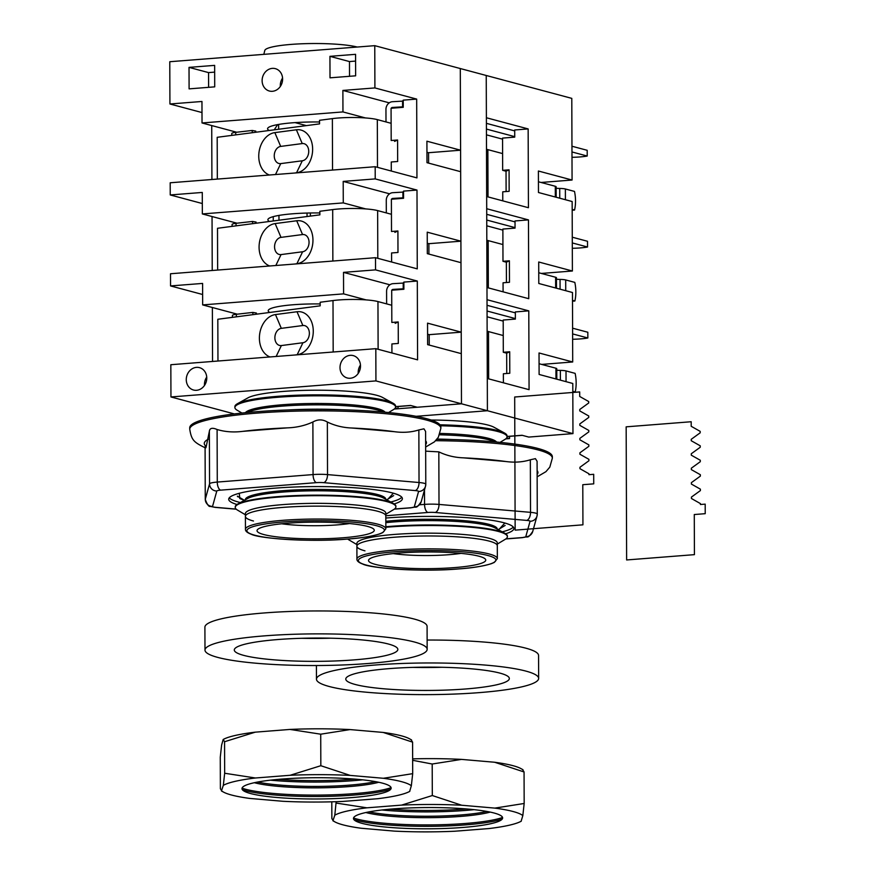 <?xml version="1.0" encoding="UTF-8"?>
<svg xmlns="http://www.w3.org/2000/svg" width="875" height="875" viewBox="0 0 875 875"><rect width="100%" height="100%" fill="white"/><g stroke="black" fill="none" stroke-linecap="round" stroke-linejoin="round"><path stroke-width="1.31" d="M494.572 441.864A70.197 9.997 179.8 0 0 488.873 439.797A70.197 9.997 179.8 0 0 439.6 434.798M453.688 439.589A80.336 11.441 179.8 0 0 437.095 439.075M496.573 442.039A70.197 9.997 179.8 0 0 488.873 438.43A70.197 9.997 179.8 0 0 440.092 433.431M500.041 442.367L504.853 439.48A80.336 11.441 179.8 0 0 507.041 436.811A80.336 11.441 179.8 0 0 497.809 431.517A80.336 11.441 179.8 0 0 440.617 425.775M507.041 436.811L507.041 435.848A80.336 11.441 179.8 0 0 504.492 433.005A80.336 11.441 179.8 0 0 497.809 430.566A80.336 11.441 179.8 0 0 439.994 424.802M431.167 420.033A69.475 9.898 -0.2 0 1 488.184 425.108A69.475 9.898 -0.2 0 1 493.959 427.23L504.492 433.005M497.339 558.622A70.197 9.997 179.8 0 0 489.267 553.995A70.197 9.997 179.8 0 0 394.472 550.123A70.197 9.997 179.8 0 0 356.934 559.114C356.792 560.952 358.75 562.603 362.808 564.08C370.672 568.4 422.57 572.184 459.244 568.87C472.194 567.984 482.923 566.245 491.422 563.664L494.277 562.428L497.339 558.622L497.295 545.727A70.197 9.997 179.8 0 0 489.223 541.111A70.197 9.997 179.8 0 1 497.295 545.727L497.284 542.927A70.197 9.997 179.8 0 0 489.212 538.3A70.197 9.997 179.8 0 0 410.244 533.52A70.197 9.997 179.8 0 0 356.88 543.408L356.891 546.219A70.197 9.997 179.8 0 0 364.963 550.845M356.891 546.219A70.197 9.997 179.8 0 1 410.255 536.32A70.197 9.997 179.8 0 1 489.223 541.111A70.197 9.997 179.8 0 0 410.255 536.32A70.197 9.997 179.8 0 0 356.891 546.219L356.934 559.114M497.284 544.097L505.192 539.35A80.336 11.441 179.8 0 0 507.391 536.681A80.336 11.441 179.8 0 0 498.159 531.398A80.336 11.441 179.8 0 0 385.853 527.286M253.477 521.019A70.197 9.997 179.8 0 1 245.405 516.392A70.197 9.997 179.8 0 1 298.769 506.494A70.197 9.997 179.8 0 1 377.748 511.284A70.197 9.997 179.8 0 1 385.809 515.9A70.197 9.997 179.8 0 0 377.748 511.284A70.197 9.997 179.8 0 0 298.769 506.494A70.197 9.997 179.8 0 0 245.405 516.392L245.405 513.592A70.197 9.997 179.8 0 1 298.758 503.694A70.197 9.997 179.8 0 1 377.738 508.473A70.197 9.997 179.8 0 1 385.798 513.1L385.853 528.795L382.791 532.602L379.936 533.837C371.438 536.43 360.719 538.158 347.769 539.044A80.336 11.441 179.8 0 0 348.939 539.897L356.891 544.589M507.391 536.681L507.391 536.134A80.336 11.441 179.8 0 0 504.842 533.291A80.336 11.441 179.8 0 0 498.159 530.852A80.336 11.441 179.8 0 0 385.842 526.739M504.842 533.291L495.009 527.898A70.197 9.997 179.8 0 0 489.169 525.766A70.197 9.997 179.8 0 0 385.831 522.67M497.23 529.112L497.23 529.014A70.197 9.997 179.8 0 0 489.169 524.388A70.197 9.997 179.8 0 0 385.831 521.303M509.534 436.352L509.545 438.583L506.734 437.828M507.041 436.45L522.025 435.269L528.763 437.073L572.961 433.617L487.408 410.725L416.095 416.314L487.408 410.725L486.238 75.491L486.391 117.753L528.15 128.92L528.434 207.714L486.664 196.547L486.708 208.72L528.467 219.898L528.752 298.692L486.981 287.525L487.025 299.698L528.784 310.866L529.069 389.67L487.298 378.492L487.408 410.725L461.475 403.791L394.253 409.052L398.059 408.756L395.248 408.002M509.545 438.583L505.739 438.878M201.994 112.558L169.925 103.983L169.783 61.72L374.762 45.664L460.305 68.545L460.589 150.205L426.912 141.203L426.989 162.684L460.666 171.697L460.906 241.183L427.23 232.17L427.306 253.662L460.983 262.675L461.223 332.161L427.547 323.148L427.623 344.641L461.3 353.642L461.475 403.791L460.305 68.545L571.791 98.372L572.075 180.031L541.034 182.47M572.075 180.031L538.398 171.019L538.475 192.511L572.152 201.523L572.392 271.009L541.352 273.438M572.392 271.009L538.716 261.997L538.792 283.489L572.469 292.502L572.709 361.977L541.669 364.416M572.709 361.977L539.033 352.975L539.109 374.456L572.786 383.469L572.961 433.617M509.709 351.772L506.669 353.172L503.3 352.275L509.709 351.772L509.786 373.264L503.377 373.767L503.409 382.802M506.745 373.505L506.669 353.172M509.392 260.805L506.352 262.205L502.983 261.297L509.392 260.805L509.469 282.286L503.059 282.789L503.092 291.834M506.428 282.527L506.352 262.205M528.784 310.866L515.342 311.927L515.364 319.091L503.191 320.042L503.3 352.275M528.467 219.898L515.025 220.948L515.047 228.113L502.873 229.064L502.983 261.297M506.111 191.559L506.034 171.227L502.666 170.33L509.075 169.827L509.152 191.319L502.742 191.822L502.775 200.856M528.15 128.92L514.708 129.981L514.73 137.134L502.556 138.097L502.666 170.33M509.075 169.827L506.034 171.227M461.005 553.372A47.042 6.705 -0.2 0 1 393.225 553.602M375.255 564.364A58.625 8.356 179.8 0 0 445.277 568.181A58.625 8.356 179.8 0 0 485.144 558.895A58.625 8.356 179.8 0 0 479.03 556.237A58.625 8.356 179.8 0 0 417.222 552.103A58.625 8.356 179.8 0 0 369.13 559.3A58.625 8.356 179.8 0 0 375.255 564.364M572.184 210.23L574.558 210.044A21.711 9.997 85.5 0 0 575.52 200.998A21.711 9.997 85.5 0 0 574.492 191.417L565.37 188.978A7.241 1.028 179.8 0 0 559.727 188.453A5.786 0.82 -0.2 0 1 556.128 188.213M572.184 209.409L574.558 210.044M556.161 197.247L556.128 186.758A7.241 1.028 179.8 0 0 555.297 186.277L538.431 181.77M502.611 153.584L487.856 149.636A28.952 4.123 179.8 0 0 486.5 149.308M572.502 301.197L574.875 301.011A21.711 9.997 85.5 0 0 575.837 291.966A21.711 9.997 85.5 0 0 574.809 282.384L565.698 279.945A7.241 1.028 179.8 0 0 560.044 279.42A5.786 0.82 -0.2 0 1 556.445 279.18M572.502 300.377L574.875 301.011M556.478 288.225L556.445 277.725A7.241 1.028 179.8 0 0 555.614 277.255L538.748 272.748M502.928 244.552L488.173 240.603A28.952 4.123 179.8 0 0 486.817 240.286M572.819 392.175L575.192 391.989A21.711 9.997 85.5 0 0 576.155 382.944A21.711 9.997 85.5 0 0 575.127 373.363L566.016 370.923A7.241 1.028 179.8 0 0 560.361 370.398A5.786 0.82 -0.2 0 1 556.763 370.158M572.819 391.355L575.192 391.989M556.795 379.192L556.763 368.703A7.241 1.028 179.8 0 0 555.931 368.222L539.066 363.716M503.245 335.53L488.491 331.581A28.952 4.123 179.8 0 0 487.134 331.253M389.495 668.609A81.78 11.648 179.8 0 0 345.778 679.077A81.78 11.648 179.8 0 0 465.62 688.975A81.78 11.648 179.8 0 0 509.338 678.508A81.78 11.648 179.8 0 0 389.495 668.609M442.181 667.275A81.78 11.648 -0.2 0 1 412.847 667.384M538.65 678.409A111.092 15.827 -0.2 0 1 479.259 692.628A111.092 15.827 -0.2 0 1 316.466 679.186A111.092 15.827 -0.2 0 1 375.856 664.967A111.092 15.827 -0.2 0 1 538.65 678.409L538.562 655.484A111.092 15.827 179.8 0 0 427.131 640.041M436.92 439.283A125.562 17.883 -0.2 0 1 537.917 448.448A125.562 17.883 -0.2 0 1 552.344 456.706L552.355 458.139A125.562 17.883 179.8 0 0 537.928 449.881A125.562 17.883 179.8 0 0 435.652 440.705M425.666 451.161L438.823 451.861C446.414 455.525 454.573 457.516 463.291 457.833L505.903 461.519C514.62 462.711 522.769 462.131 530.337 459.78L535.413 458.642L537.086 461.256L537.272 514.062A14.47 2.067 179.8 0 0 535.598 513.111A14.47 2.067 179.8 0 0 530.523 512.345L439.009 504.427A14.47 2.067 179.8 0 0 424.55 504.394L419.464 504.798M385.82 518.033A86.844 12.37 -0.2 0 1 503.902 522.758A86.844 12.37 -0.2 0 1 513.877 528.478A86.844 12.37 -0.2 0 1 505.641 533.772M502.217 531.847A86.844 12.37 179.8 0 0 513.286 527.045M504.831 523.02L498.641 529.889M353.861 819.547A80.336 11.441 179.8 0 0 356.934 820.466A80.336 11.441 179.8 0 0 431.67 826.317A80.336 11.441 179.8 0 0 502.228 819.033M362.02 823.353A74.594 10.631 -0.2 0 1 355.819 821.078A74.594 10.631 -0.2 0 1 401.188 808.358A74.594 10.631 -0.2 0 1 494.058 813.006A74.594 10.631 -0.2 0 1 500.292 820.575A74.594 10.631 -0.2 0 1 436.702 828.702A74.594 10.631 -0.2 0 1 362.02 823.353M353.511 817.994A80.336 11.441 179.8 0 0 356.923 819.033A80.336 11.441 179.8 0 0 432.119 824.884A80.336 11.441 179.8 0 0 502.567 817.48M365.827 812.525A70.197 9.997 179.8 0 0 365.87 812.536A70.197 9.997 179.8 0 0 428.094 817.677A70.197 9.997 179.8 0 0 490.219 812.098M522.67 769.748L524.059 771.969L494.681 762.256A96.097 13.694 -0.2 0 1 512.947 765.669A96.097 13.694 -0.2 0 1 520.942 768.6L523.009 769.737M522.823 815.598A96.097 13.694 179.8 0 0 513.1 811.519A96.097 13.694 179.8 0 0 494.834 808.106L524.169 803.48L522.823 815.598L521.117 821.264A96.097 13.694 179.8 0 0 521.281 821.177M331.8 801.817L331.866 818.552L333.255 820.761A96.097 13.694 179.8 0 0 334.983 821.92A96.097 13.694 179.8 0 0 342.978 824.841A96.097 13.694 179.8 0 0 361.244 828.253L394.395 831.119A96.097 13.694 179.8 0 0 454.486 831.25L489.169 828.538A96.097 13.694 179.8 0 0 521.117 821.264M336.153 803.064L366.909 807.822A96.097 13.694 179.8 0 0 334.808 815.183L336.153 801.686M334.983 821.92L332.916 820.772L334.808 815.183M432.316 795.539L461.694 805.241A96.097 13.694 179.8 0 0 401.603 805.109L432.316 795.539L432.195 764.017L412.639 760.298M461.694 805.241L494.834 808.106M366.909 807.822L401.603 805.109M412.639 758.866A96.097 13.694 -0.2 0 1 461.53 759.391L432.195 764.017M524.059 771.969L524.169 803.48M461.53 759.391L494.681 762.256M389.594 809.2A80.336 11.441 179.8 0 0 466.43 808.938M381.916 809.987A80.336 11.441 179.8 0 0 474.108 809.659M369.064 811.88A70.197 9.997 179.8 0 0 486.981 811.464M350.295 378.252A11.583 10.15 105 0 1 347.255 377.978A11.583 10.15 105 0 1 340.112 365.87A11.583 10.15 105 0 1 350.208 355.337A11.583 10.15 105 0 1 353.248 355.611A11.583 10.15 105 0 1 360.391 367.719A11.583 10.15 105 0 1 350.295 378.252M360.456 365.05A11.583 10.15 -75 0 0 358.225 373.406M196.558 390.294A11.583 10.15 105 0 1 193.528 390.02A11.583 10.15 105 0 1 186.375 377.912A11.583 10.15 105 0 1 196.481 367.369A11.583 10.15 105 0 1 199.511 367.653A11.583 10.15 105 0 1 206.653 379.75A11.583 10.15 105 0 1 196.558 390.294M206.73 377.092A11.583 10.15 -75 0 0 204.498 385.448M272.398 91.295A11.583 10.15 105 0 1 269.369 91.022A11.583 10.15 105 0 1 262.227 78.914A11.583 10.15 105 0 1 272.322 68.37A11.583 10.15 105 0 1 275.352 68.655A11.583 10.15 105 0 1 282.505 80.752A11.583 10.15 105 0 1 272.398 91.295M282.57 78.094A11.583 10.15 -75 0 0 280.339 86.45M383.086 412.038A70.197 9.997 179.8 0 0 377.388 409.981A70.197 9.997 179.8 0 0 307.398 404.939A70.197 9.997 179.8 0 0 247.406 412.508M342.202 409.762A80.336 11.441 179.8 0 0 288.269 409.948M385.087 412.212A70.197 9.997 179.8 0 0 377.388 408.603A70.197 9.997 179.8 0 0 301.886 403.703A70.197 9.997 179.8 0 0 245.405 412.705M388.555 412.552L393.367 409.653A80.336 11.441 179.8 0 0 395.566 406.984A80.336 11.441 179.8 0 0 386.334 401.702A80.336 11.441 179.8 0 0 295.958 396.222A80.336 11.441 179.8 0 0 234.894 407.553A80.336 11.441 179.8 0 0 237.114 410.2L241.948 413.055M395.566 406.984L395.555 406.033A80.336 11.441 179.8 0 0 393.006 403.189A80.336 11.441 179.8 0 0 386.323 400.739A80.336 11.441 179.8 0 0 305.9 394.975A80.336 11.441 179.8 0 0 237.42 403.725A80.336 11.441 179.8 0 0 234.894 406.591L234.894 407.553M237.42 403.725L247.909 397.873A69.475 9.898 -0.2 0 1 307.136 390.305A69.475 9.898 -0.2 0 1 376.698 395.292A69.475 9.898 -0.2 0 1 382.473 397.403L393.006 403.189M385.798 514.281L393.717 509.534A80.336 11.441 179.8 0 0 395.905 506.855A80.336 11.441 179.8 0 0 386.684 501.572A80.336 11.441 179.8 0 0 296.308 496.092A80.336 11.441 179.8 0 0 235.244 507.423A80.336 11.441 179.8 0 0 237.464 510.07L245.405 514.773M395.905 506.855L395.905 506.319A80.336 11.441 179.8 0 0 393.356 503.475A80.336 11.441 179.8 0 0 386.673 501.025A80.336 11.441 179.8 0 0 306.25 495.261A80.336 11.441 179.8 0 0 237.77 504.011A80.336 11.441 179.8 0 0 235.244 506.877L235.244 507.423M393.356 503.475L383.534 498.072A70.197 9.997 179.8 0 0 377.694 495.939A70.197 9.997 179.8 0 0 307.409 490.897A70.197 9.997 179.8 0 0 247.559 498.553L237.77 504.011M385.755 499.297L385.755 499.188A70.197 9.997 179.8 0 0 377.683 494.561A70.197 9.997 179.8 0 0 298.703 489.781A70.197 9.997 179.8 0 0 245.35 499.68L245.35 499.778M237.377 496.136A80.336 11.441 179.8 0 0 237.409 496.158L244.42 500.303M269.806 312.441A46.681 6.65 -0.2 0 1 268.209 310.723A46.681 6.65 -0.2 0 1 320.184 303.942M310.363 216.103L310.352 212.986M398.059 406.525L398.059 408.756M395.555 406.623L410.539 405.453L417.277 407.247L461.475 403.791L375.933 380.909L170.953 396.955L170.833 364.722L375.812 348.666L375.933 380.909M460.589 150.205L428.564 152.72L428.597 163.122M460.906 241.183L428.881 243.688L428.914 254.1M461.223 332.161L429.198 334.666L429.242 345.067M307.038 213.052L307.048 216.541M274.225 129.828L277.637 124.622M278.633 124.436L278.655 129.248M278.95 215.414L278.972 220.227M269.172 130.495A46.681 6.65 -0.2 0 1 267.575 128.778A46.681 6.65 -0.2 0 1 319.55 121.986M269.259 130.484A46.681 6.65 -0.2 0 1 267.575 128.756M269.489 221.462A46.681 6.65 -0.2 0 1 267.892 219.756A46.681 6.65 -0.2 0 1 319.867 212.964M306.348 125.617L295.127 122.62M374.762 45.664L374.905 87.927L416.675 99.094L416.948 177.898L375.178 166.72L170.198 182.777L170.242 194.95L202.278 192.445L202.344 213.938L236.994 223.202M202.628 294.503L170.559 285.928L202.595 283.423L202.661 304.905L343.591 293.869L343.514 272.377L375.539 269.872L417.309 281.05L417.583 359.844L375.812 348.666M202.344 213.938L343.273 202.902L343.197 181.409L375.222 178.905L416.992 190.072L417.266 268.866L375.495 257.698L170.516 273.755L170.559 285.928M429.198 334.666L427.591 334.239M428.881 243.688L427.273 243.261M417.309 281.05L403.856 282.1L403.878 289.264L391.705 290.216L391.825 322.448L398.223 321.945L398.3 343.438L391.902 343.941L391.923 352.975M398.223 321.945L395.194 323.356M416.992 190.072L403.539 191.122L403.561 198.286L391.387 199.237L391.508 231.481L397.906 230.978L397.983 252.47L391.573 252.963L391.606 262.008M397.906 230.978L394.877 232.378M343.514 272.377L389.889 284.791M343.591 293.869L366.111 299.895M343.197 181.409L389.572 193.812M343.273 202.902L365.794 208.928M416.675 99.094L403.222 100.155L403.244 107.319L391.07 108.27L391.191 140.503L397.589 140L397.666 161.492L391.256 161.995L391.289 171.03M426.956 152.283L428.564 152.72M169.925 103.983L201.961 101.478L202.027 122.959L342.956 111.923L342.88 90.431L389.255 102.845M342.956 111.923L365.477 117.95M397.589 140L394.559 141.4M234.369 413.93L170.953 396.955M212.548 361.463L212.362 307.508M212.231 270.484L212.045 216.53M202.311 203.536L170.242 194.95M211.914 179.506L211.728 125.552M202.661 304.905L237.311 314.18M375.178 166.72L375.222 178.905M375.495 257.698L375.539 269.872M202.027 122.959L236.677 132.234M342.88 90.431L374.905 87.927M214.648 65.373L214.714 86.855L189.098 88.867L189.022 67.375L214.648 65.373M355.567 54.327L355.644 75.819L330.017 77.831L329.941 56.339L355.567 54.327M357.219 47.031A49.219 7.011 179.8 0 0 302.695 43.75A49.219 7.011 179.8 0 0 264.797 50.455L263.823 54.348M355.589 61.086L349.475 61.567L349.53 76.3M349.475 61.567L329.941 56.339M214.67 72.122L208.556 72.603L208.611 87.336M208.556 72.603L189.022 67.375M349.53 523.545A47.042 6.705 -0.2 0 1 281.739 523.786M263.769 534.538A58.625 8.356 179.8 0 0 333.791 538.355A58.625 8.356 179.8 0 0 373.669 529.069A58.625 8.356 179.8 0 0 367.544 526.411A58.625 8.356 179.8 0 0 305.736 522.277A58.625 8.356 179.8 0 0 257.644 529.473A58.625 8.356 179.8 0 0 263.769 534.538M255.784 132.245L255.784 131.108L252.241 130.463L235.714 132.344A10.128 1.444 179.8 0 0 231.787 133.492L231.787 135.395M252.241 132.716L252.241 130.463M256.102 223.223L256.102 222.075L252.558 221.441L236.031 223.311A10.128 1.444 179.8 0 0 232.105 224.47L232.105 226.373M252.558 223.683L252.558 221.441M256.419 314.202L256.419 313.053L252.875 312.408L236.348 314.289A10.128 1.444 179.8 0 0 232.422 315.448L232.422 317.341M252.875 314.661L252.875 312.408M394.428 108.008L392.35 107.45A1.444 1.269 -75 0 0 391.07 108.981L391.125 123.309L377.322 119.612A28.952 4.123 179.8 0 0 332.369 118.617L319.539 120.302L319.55 123.889L217.186 137.309L217.328 179.091M385.995 121.942L385.952 109.386A7.241 6.344 105 0 1 387.811 104.18A7.241 6.344 105 0 1 392.328 101.719L403.222 101.095M308.733 151.331A8.684 6.409 -81.2 0 0 302.236 143.577L280.689 146.409A8.684 6.409 -81.2 0 0 274.247 155.859A8.684 6.409 -81.2 0 0 280.744 163.603L302.302 160.781A8.684 6.409 -81.2 0 0 308.733 151.331M269.412 175.011A21.711 16.002 98.8 0 1 258.748 156.231A21.711 16.002 98.8 0 1 274.837 132.617L296.395 129.784A21.711 16.002 98.8 0 1 312.637 149.155A21.711 16.002 98.8 0 1 296.548 172.769L294.405 173.053M571.977 151.966L587.212 156.034L587.191 150.303L571.955 146.234M514.708 130.911L486.413 123.342M392.35 107.45L403.244 106.827M486.434 129.073L514.73 136.642M402.598 106.652L402.577 100.92M502.556 139.147L486.445 134.838M587.212 156.034A21.711 3.095 -0.2 0 1 571.998 157.314M394.745 198.975L392.667 198.428A1.444 1.269 -75 0 0 391.387 199.959L391.442 214.287L377.639 210.591A28.952 4.123 179.8 0 0 332.686 209.595L319.856 211.28L319.867 214.856L217.503 228.287L217.645 270.058M386.312 212.909L386.269 200.364A7.241 6.344 105 0 1 388.128 195.147A7.241 6.344 105 0 1 392.645 192.697L403.539 192.062M309.05 242.309A8.684 6.409 -81.2 0 0 302.553 234.555L281.006 237.377A8.684 6.409 -81.2 0 0 274.564 246.827A8.684 6.409 -81.2 0 0 281.061 254.581L302.619 251.759A8.684 6.409 -81.2 0 0 309.05 242.309M269.73 265.978A21.711 16.002 98.8 0 1 259.077 247.198A21.711 16.002 98.8 0 1 275.155 223.584L296.712 220.763A21.711 16.002 98.8 0 1 312.955 240.133A21.711 16.002 98.8 0 1 296.866 263.747L294.722 264.02M572.294 242.933L587.53 247.013L587.508 241.281L572.272 237.202M515.025 221.889L486.73 214.32M392.667 198.428L403.561 197.794M486.752 220.052L515.047 227.62M402.916 197.619L402.894 191.887M502.873 230.125L486.763 225.816M587.53 247.013A21.711 3.095 -0.2 0 1 572.316 248.292M395.062 289.953L392.984 289.395A1.444 1.269 -75 0 0 391.705 290.938L391.759 305.255L377.956 301.569A28.952 4.123 179.8 0 0 333.003 300.562L320.173 302.247L320.184 305.834L217.82 319.266L217.963 361.036M386.63 303.887L386.586 291.331A7.241 6.344 105 0 1 388.445 286.125A7.241 6.344 105 0 1 392.962 283.664L403.856 283.041M309.367 333.277A8.684 6.409 -81.2 0 0 302.87 325.522L281.323 328.355A8.684 6.409 -81.2 0 0 274.881 337.805A8.684 6.409 -81.2 0 0 281.378 345.559L302.936 342.727A8.684 6.409 -81.2 0 0 309.367 333.277M270.047 356.956A21.711 16.002 98.8 0 1 259.394 338.177A21.711 16.002 98.8 0 1 275.472 314.562L297.03 311.741A21.711 16.002 98.8 0 1 313.272 331.111A21.711 16.002 98.8 0 1 297.183 354.714L295.039 354.998M572.611 333.911L587.847 337.98L587.825 332.248L572.589 328.18M515.342 312.867L487.047 305.288M392.984 289.395L403.878 288.772M487.069 311.019L515.364 318.587M403.233 288.597L403.211 282.866M503.191 321.103L487.08 316.783M587.847 337.98A21.711 3.095 -0.2 0 1 572.633 339.259M278.02 639.527A81.78 11.648 179.8 0 0 234.292 649.994A81.78 11.648 179.8 0 0 354.134 659.881A81.78 11.648 179.8 0 0 397.852 649.414A81.78 11.648 179.8 0 0 278.02 639.527M330.706 638.192A81.78 11.648 -0.2 0 1 301.372 638.291M427.164 649.316L427.088 626.391A111.092 15.827 179.8 0 0 264.294 612.948A111.092 15.827 179.8 0 0 204.903 627.167L204.991 650.092A111.092 15.827 -0.2 0 1 264.37 635.873A111.092 15.827 -0.2 0 1 427.164 649.316A111.092 15.827 -0.2 0 1 367.773 663.534A111.092 15.827 -0.2 0 1 204.991 650.092M189.744 429.198L189.733 427.766A125.562 17.883 -0.2 0 1 285.173 410.058A125.562 17.883 -0.2 0 1 426.431 418.622A125.562 17.883 -0.2 0 1 440.858 426.891L440.869 428.323A125.562 17.883 179.8 0 0 426.442 420.055A125.562 17.883 179.8 0 0 256.867 413.12A125.562 17.883 179.8 0 0 189.744 429.198C191.505 440.475 194.108 442.345 205.505 447.956M205.089 446.698C205.461 448.427 205.844 448.339 206.248 446.436L209.366 431.277C209.77 428.05 212.341 427.459 217.098 429.505C225.039 431.889 233.581 432.512 242.703 431.364L287.306 427.864C296.428 427.58 304.959 425.633 312.878 422.002C317.789 419.202 322.612 419.212 327.348 422.034C334.939 425.698 343.088 427.689 351.805 428.006L394.417 431.692C403.134 432.884 411.283 432.305 418.852 429.953L423.927 428.816L425.6 431.441L425.786 484.247A14.47 2.067 179.8 0 0 424.123 483.284A14.47 2.067 179.8 0 0 419.038 482.519L327.523 474.6A14.47 2.067 179.8 0 0 313.064 474.578L217.273 482.07A7.241 3.336 85.5 0 0 218.28 487.408A7.241 3.336 85.5 0 0 220.675 490.142L316.455 482.639A7.241 3.336 -94.5 0 1 314.07 479.905A7.241 3.336 -94.5 0 1 313.064 474.578L312.878 422.002M236.983 504.492A86.844 12.37 -0.2 0 1 228.703 499.264A86.844 12.37 -0.2 0 1 294.711 487.014A86.844 12.37 -0.2 0 1 392.416 492.942A86.844 12.37 -0.2 0 1 402.391 498.652A86.844 12.37 -0.2 0 1 394.155 503.945M229.283 497.831A86.844 12.37 179.8 0 0 238.667 502.108A86.844 12.37 179.8 0 0 240.395 502.545M390.731 502.02A86.844 12.37 179.8 0 0 401.8 497.219M238.897 497.044L237.584 496.683M393.356 493.194L387.155 500.062M244.322 500.358L239.783 498.542L239.302 493.292M242.386 789.72A80.336 11.441 179.8 0 0 245.448 790.639A80.336 11.441 179.8 0 0 320.195 796.491A80.336 11.441 179.8 0 0 390.742 789.206M250.534 793.527A74.594 10.631 -0.2 0 1 244.333 791.252A74.594 10.631 -0.2 0 1 289.712 778.531A74.594 10.631 -0.2 0 1 382.583 783.18A74.594 10.631 -0.2 0 1 388.806 790.748A74.594 10.631 -0.2 0 1 325.216 798.875A74.594 10.631 -0.2 0 1 250.534 793.527M242.036 788.167A80.336 11.441 179.8 0 0 245.438 789.206A80.336 11.441 179.8 0 0 320.644 795.058A80.336 11.441 179.8 0 0 391.081 787.653M254.341 782.709A70.197 9.997 179.8 0 0 254.384 782.72A70.197 9.997 179.8 0 0 316.608 787.85A70.197 9.997 179.8 0 0 378.733 782.272M411.184 739.922L412.584 742.142L383.195 732.441A96.097 13.694 -0.2 0 1 401.461 735.842A96.097 13.694 -0.2 0 1 409.456 738.773L411.534 739.911M411.337 785.772A96.097 13.694 179.8 0 0 401.614 781.692A96.097 13.694 179.8 0 0 383.359 778.28L412.694 773.664L411.337 785.772L409.642 791.438A96.097 13.694 179.8 0 0 409.795 791.35M223.213 739.484A96.097 13.694 -0.2 0 1 223.322 739.419A96.097 13.694 -0.2 0 1 255.27 732.156L224.558 741.727L223.169 739.506L221.616 745.095L220.27 757.203L220.38 788.725L221.78 790.934A96.097 13.694 179.8 0 0 223.508 792.094A96.097 13.694 179.8 0 0 231.503 795.014A96.097 13.694 179.8 0 0 249.769 798.427L282.909 801.292A96.097 13.694 179.8 0 0 343 801.423L377.694 798.711A96.097 13.694 179.8 0 0 409.642 791.438M224.667 773.248L255.423 777.995A96.097 13.694 179.8 0 0 223.322 785.356L224.667 773.248L224.558 741.727M223.508 792.094L221.43 790.956L223.322 785.356M320.83 765.713L350.208 775.414A96.097 13.694 179.8 0 0 290.117 775.283L320.83 765.713L320.72 734.191L289.964 729.433A96.097 13.694 -0.2 0 1 350.055 729.575L320.72 734.191M350.208 775.414L383.359 778.28M255.423 777.995L290.117 775.283M412.584 742.142L412.694 773.664M350.055 729.575L383.195 732.441M255.27 732.156L289.964 729.433M278.108 779.384A80.336 11.441 179.8 0 0 354.944 779.111M270.43 780.161A80.336 11.441 179.8 0 0 362.622 779.844M257.578 782.053A70.197 9.997 179.8 0 0 375.495 781.637M691.184 421.739L626.161 426.836L626.631 559.956L694.422 554.652L694.28 514.533L705.217 513.68L705.184 504.131L700.438 504.503L700.438 503.606L691.447 498.509L691.447 497.077L700.394 490.591L700.383 489.158L691.403 484.072L691.392 482.639L700.339 476.142L700.339 474.709L691.348 469.623L691.348 468.191L700.295 461.694L700.284 460.261L691.294 455.175L691.294 453.742L700.241 447.256L700.241 445.823L691.25 440.737L691.239 439.305L700.186 432.808L700.186 431.375L691.195 426.289L691.184 421.739M579.698 391.923L514.686 397.009L515.145 530.13L582.936 524.825L582.794 484.706L593.731 483.853L593.698 474.305L588.962 474.677L588.952 473.78L579.961 468.694L579.961 467.261L588.908 460.764L588.908 459.331L579.917 454.245L579.906 452.812L588.853 446.316L588.853 444.883L579.862 439.797L579.862 438.364L588.809 431.878L588.798 430.445L579.819 425.359L579.808 423.927L588.755 417.43L588.755 415.997L579.764 410.911L579.764 409.478L588.711 402.981L588.7 401.548L579.709 396.463L579.698 391.923M395.15 551.742A68.753 9.789 -0.2 0 1 487.998 555.538A68.753 9.789 -0.2 0 1 459.134 568.859A68.753 9.789 -0.2 0 1 366.286 565.064A68.753 9.789 -0.2 0 1 395.15 551.742M559.759 198.209L559.727 188.453M565.414 199.719L565.37 188.978M488.02 196.908L487.856 149.636M555.33 197.028L555.297 186.277M560.077 289.188L560.044 279.42M565.731 290.697L565.698 279.945M488.338 287.886L488.173 240.603M555.647 287.995L555.614 277.255M560.394 380.155L560.361 370.398M566.048 381.664L566.016 370.923M488.655 378.853L488.491 331.581M555.964 378.973L555.931 368.222M463.291 457.833A111.092 15.827 -0.2 0 1 505.903 461.519M537.119 470.619A111.092 15.827 -0.2 0 1 537.13 474.425M537.261 514.15A14.47 2.067 179.8 0 0 537.272 514.062L536.998 516.064A7.241 7.153 15.5 0 0 537.261 514.15M385.809 515.758L427.941 512.466A7.241 1.028 -0.2 0 1 435.17 512.477L526.684 520.395A7.241 1.028 -0.2 0 1 530.053 521.292L525.777 536.714A7.241 1.028 -0.2 0 1 521.905 537.6A7.241 3.336 85.5 0 0 522.452 537.655L505.816 538.956M521.905 537.6L505.958 538.847M530.053 521.292A7.241 7.153 15.5 0 0 536.998 516.064L532.722 531.486A7.241 7.153 15.5 0 1 525.777 536.714M435.17 512.477A7.241 3.828 -85.1 0 0 437.894 509.753A7.241 3.828 -85.1 0 0 439.009 504.427L438.823 451.861M526.684 520.395A7.241 3.828 -85.1 0 0 529.408 517.672A7.241 3.828 -85.1 0 0 530.523 512.345L530.337 459.78M427.941 512.466A7.241 3.336 -94.5 0 1 425.556 509.731A7.241 3.336 -94.5 0 1 424.55 504.394L424.495 489.913M273.241 216.639L273.252 220.97M385.853 528.795A70.197 9.997 179.8 0 0 377.792 524.18A70.197 9.997 179.8 0 0 282.986 520.308A70.197 9.997 179.8 0 0 245.459 529.288L245.405 516.392M283.664 521.916A68.753 9.789 -0.2 0 1 376.512 525.711A68.753 9.789 -0.2 0 1 347.659 539.033A68.753 9.789 -0.2 0 1 254.811 535.238A68.753 9.789 -0.2 0 1 283.664 521.916M235.725 134.881L235.714 132.344M236.042 225.859L236.031 223.311M236.359 316.827L236.348 314.289M296.395 129.784L302.236 143.577M274.837 132.617L280.689 146.409M275.505 174.53L280.744 163.603M296.548 172.769L302.302 160.781M377.322 119.612L377.486 167.344M332.369 118.617L332.544 170.056M296.712 220.763L302.553 234.555M275.155 223.584L281.006 237.377M275.822 265.508L281.061 254.581M296.866 263.747L302.619 251.759M377.639 210.591L377.803 258.311M332.686 209.595L332.861 261.034M297.03 311.741L302.87 325.522M275.472 314.562L281.323 328.355M276.139 356.475L281.378 345.559M297.183 354.714L302.936 342.727M377.956 301.569L378.12 349.289M333.003 300.562L333.178 352.012M242.703 431.364A111.092 15.827 -0.2 0 1 263.659 429.253A111.092 15.827 -0.2 0 1 287.306 427.864M351.805 428.006A111.092 15.827 -0.2 0 1 394.417 431.692M425.633 440.792A111.092 15.827 -0.2 0 1 425.644 444.598M425.775 484.323A14.47 2.067 179.8 0 0 425.786 484.247L425.513 486.238A7.241 7.153 15.5 0 0 425.775 484.323M316.455 482.639A7.241 1.028 -0.2 0 1 323.684 482.65L415.198 490.569A7.241 1.028 -0.2 0 1 418.567 491.477L414.291 506.887A7.241 1.028 -0.2 0 1 410.43 507.773A7.241 3.336 85.5 0 0 410.966 507.828L394.33 509.13M410.43 507.773L394.472 509.02M418.567 491.477A7.241 7.153 15.5 0 0 425.513 486.238L421.236 501.659A7.241 7.153 15.5 0 1 414.291 506.887M236.119 509.097L215.895 507.347A7.241 1.028 -0.2 0 1 212.537 506.439L216.803 491.028A7.241 1.028 -0.2 0 1 220.675 490.142M236.239 509.206L215.25 507.391A7.241 3.828 -85.1 0 0 215.895 507.347M323.684 482.65A7.241 3.828 -85.1 0 0 326.408 479.927A7.241 3.828 -85.1 0 0 327.523 474.6L327.348 422.034M415.198 490.569A7.241 3.828 -85.1 0 0 417.922 487.845A7.241 3.828 -85.1 0 0 419.038 482.519L418.852 429.953M217.098 429.505L217.273 482.07A14.47 2.067 179.8 0 0 209.552 483.842L205.275 499.264A7.241 7.153 15.5 0 0 212.537 506.439M209.366 431.277L209.552 483.842A7.241 7.153 15.5 0 0 216.803 491.028M215.25 507.391L210.295 506.406C208.841 506.92 207.167 504.558 205.264 499.352L205.089 447.792L205.275 499.264A14.47 2.067 179.8 0 0 205.264 499.352A14.47 2.067 179.8 0 0 205.275 499.439M206.248 446.436A111.092 15.827 -0.2 0 1 208.239 439.25M507.041 436.538L522.298 435.345M498.17 529.627L505.148 525.438M316.422 665.525L316.466 679.186M537.141 476.842L545.934 471.669L549.806 467.13L552.355 458.139M522.452 537.655C529.047 535.686 526.969 539.634 532.722 531.486M395.555 406.722L410.812 405.519M386.684 499.811L393.663 495.622M347.769 539.044C311.084 542.358 259.186 538.584 251.322 534.264C247.264 532.777 245.306 531.125 245.459 529.288M425.655 447.016L434.448 441.842L438.32 437.314L440.869 428.323M410.966 507.828C417.561 505.87 415.483 509.808 421.236 501.659"/></g></svg>
